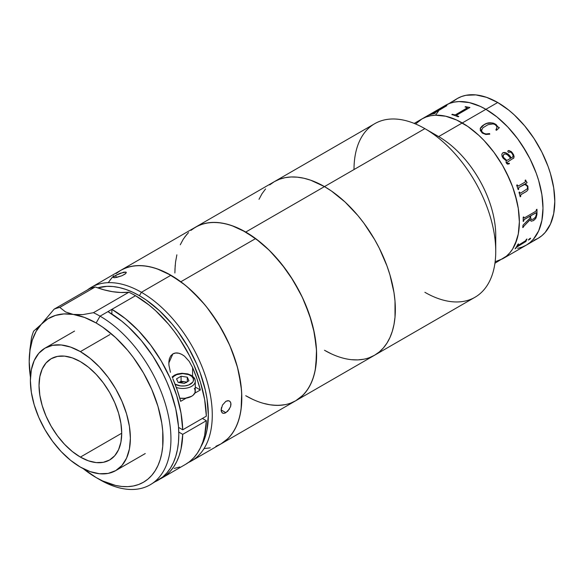<?xml version="1.0" encoding="UTF-8"?>
<svg xmlns="http://www.w3.org/2000/svg" width="584" height="584" viewBox="0 0 584 584"><rect width="100%" height="100%" fill="white"/><g stroke="black" fill="none" stroke-linecap="round" stroke-linejoin="round"><path stroke-width="0.88" d="M324.478 350.261L331.427 353.882L324.478 350.261A100.222 57.86 60 0 0 374.592 355.225L369.438 357.642L374.592 355.225L379.264 351.969L383.403 347.911L386.98 343.093L389.951 337.545L392.295 331.34L393.988 324.522L395.01 317.17L395.01 301.132L393.988 292.599L389.951 274.918L386.98 265.939L379.264 248.149L374.592 239.498L363.854 223.124L357.89 215.547L345.049 201.998L331.427 191.004L324.478 186.603L331.427 191.004L345.049 201.998L357.89 215.547L363.854 223.124L374.592 239.498L379.264 248.149L386.98 265.939L389.951 274.918L393.988 292.599L395.01 301.132L395.01 317.17L393.988 324.522L392.295 331.34L389.951 337.545L386.98 343.093L383.403 347.911L379.264 351.969L374.592 355.225A100.222 57.86 -120 0 0 389.951 274.918A100.222 57.86 -120 0 0 324.478 186.603A100.222 57.86 -120 0 0 274.37 181.639A100.222 57.86 60 0 1 324.478 186.603L310.659 180.193L303.906 178.244L297.358 177.171L291.073 176.974L285.109 177.66L279.524 179.222L274.37 181.639L269.698 184.894L274.37 181.639L279.524 179.222L285.109 177.66L291.073 176.974L297.358 177.171L303.906 178.244L310.659 180.193L324.478 186.603L424.875 128.641L324.478 186.603A100.222 57.86 60 0 1 389.951 274.918A100.222 57.86 60 0 1 374.592 355.225L474.989 297.263A100.222 57.86 -120 0 0 490.348 216.956A100.222 57.86 -120 0 0 424.875 128.641L438.657 136.59A80.731 46.611 -120 0 0 438.657 136.59L424.875 128.641A100.222 57.86 60 0 1 495.743 251.383L495.743 235.476A80.731 46.611 -120 0 0 438.657 136.598L462.28 122.954A80.731 46.611 60 0 1 515.022 194.1A80.731 46.611 60 0 1 502.649 258.792L495.13 261.749L502.649 258.792A80.731 46.611 -120 0 0 515.022 194.1A80.731 46.611 -120 0 0 462.28 122.954L438.657 136.59A80.731 46.611 60 0 1 495.371 242.783M495.743 251.383A100.222 57.86 60 0 1 424.875 292.299M259.011 199.319L261.982 193.771L265.559 188.946L261.982 193.771L259.011 199.319M363.854 359.204L357.89 359.89L351.597 359.693L357.89 359.89L363.854 359.204M354.006 169.55A100.222 57.86 60 0 1 424.875 128.641A100.222 57.86 -120 0 0 374.767 123.677L195.625 227.096A100.222 57.86 60 0 1 245.74 232.06A100.222 57.86 60 0 1 311.214 320.375A100.222 57.86 60 0 1 295.847 400.69A100.222 57.86 -120 0 0 312.951 326.748A100.222 57.86 -120 0 0 255.631 238.571L180.828 281.758A100.222 57.86 60 0 1 238.148 369.935A100.222 57.86 60 0 1 221.044 443.876A100.222 57.86 -120 0 0 236.411 363.569A100.222 57.86 -120 0 0 170.937 275.247L141.408 292.299A100.222 57.86 60 0 1 206.882 380.615A100.222 57.86 60 0 1 191.516 460.922A100.222 57.86 60 0 1 188.479 462.477A100.222 57.86 -120 0 0 207.648 383.301A100.222 57.86 -120 0 0 141.408 292.299L139.437 295.708A97.44 56.254 60 0 1 201.13 446.315L205.371 436.423L207.013 429.802L208.335 415.041L207.013 398.755L205.371 390.236L200.202 372.84L196.728 364.139L188.157 347.137L177.718 331.216L171.915 323.85L159.439 310.681L146.19 299.986L139.437 295.708L141.408 292.299A100.222 57.86 -120 0 0 87.418 289.949A100.222 57.86 60 0 1 91.294 287.335A100.222 57.86 60 0 1 141.408 292.299L170.937 275.247L157.111 268.837L150.365 266.895L143.817 265.822L137.525 265.625L131.561 266.311L125.976 267.866L120.822 270.29A100.222 57.86 60 0 1 180.828 281.758L187.654 287.211L200.772 300.081L206.926 307.366L218.146 323.31L227.548 340.545L231.454 349.444L237.484 367.38L240.958 384.914L241.688 393.324L241.112 409.019L239.798 416.151L237.834 422.714L235.213 428.641L231.979 433.89L228.161 438.387L220.986 443.906M462.28 122.954A80.731 46.611 -120 0 0 421.911 118.953L415.596 123.983L421.911 118.953L426.064 117.012L421.911 118.953A80.731 46.611 60 0 1 462.28 122.954L456.681 120.041L445.709 116.223L435.365 115.201L430.561 115.756L426.064 117.012L430.561 115.756L435.365 115.201L445.709 116.223L456.681 120.041L467.872 126.502L462.28 122.954L485.903 109.317A80.731 46.611 60 0 1 538.645 180.463A80.731 46.611 60 0 1 526.264 245.156L522.118 247.105L517.614 248.361L522.118 247.105L526.272 245.156A80.731 46.611 -120 0 0 538.645 180.463A80.731 46.611 -120 0 0 485.903 109.317L497.035 117.012L502.474 121.72L507.744 126.947L517.614 138.737L526.272 151.928L530.031 158.899L536.251 173.229L538.645 180.463L541.894 194.706L542.711 201.575L542.989 208.196L541.894 220.423L538.645 230.914L536.251 235.381L533.367 239.265L530.031 242.535L526.272 245.156L530.031 242.535L533.367 239.265L538.645 230.914L541.894 220.423L542.989 208.196L541.894 194.706L538.645 180.463L536.251 173.229L530.031 158.899L522.118 145.19L517.614 138.737L507.744 126.947L497.035 117.012L485.903 109.317L497.714 102.499L462.28 122.954M533.929 240.279L538.083 238.338L502.649 258.792L506.408 256.172L509.744 252.901L512.628 249.018L515.022 244.55L518.271 234.06L519.366 221.832L519.088 215.211L518.271 208.342L515.022 194.1L512.628 186.865L506.408 172.535L502.649 165.571L493.998 152.373L484.129 140.583L478.851 135.364L467.872 126.502L478.851 135.364L484.129 140.583L493.998 152.373L498.495 158.826L502.649 165.571L509.744 179.66L512.628 186.865L516.906 201.283L518.271 208.342L519.366 221.832L518.271 234.06L516.906 239.549L512.628 249.018L509.744 252.901L506.408 256.172L494.933 263.245M414.202 123.407L445.534 105.317A80.731 46.611 60 0 1 485.903 109.317L480.304 106.405L469.332 102.587L458.988 101.565L454.184 102.112L449.687 103.368L454.184 102.112L458.988 101.565L469.332 102.587L480.304 106.405L485.903 109.317A80.731 46.611 -120 0 0 445.534 105.317L449.687 103.368L445.534 105.317L441.774 107.938L457.345 98.499L461.499 96.55L465.995 95.294L475.865 94.9L486.574 97.338L497.714 102.499L508.846 110.193L514.285 114.902L524.622 125.815L533.929 138.371L541.842 152.074L548.062 166.411L550.457 173.645L553.705 187.88L554.8 201.378L553.705 213.605L550.457 224.095L545.179 232.447L541.842 235.717L538.083 238.338A80.731 46.611 -120 0 0 550.457 173.645A80.731 46.611 -120 0 0 497.714 102.499A80.731 46.611 -120 0 0 457.345 98.499L453.586 101.12M435.554 115.092L438.438 111.208L435.554 115.092M518.074 245.448L525.629 240.71A80.731 46.611 -120 0 0 526.381 239.331L526.958 239.002A80.731 46.611 60 0 1 526.607 239.659L525.98 241.36A80.731 46.611 60 0 1 525.907 241.484L516.548 247.222A80.731 46.611 60 0 1 515.679 248.463L515.103 248.791A80.731 46.611 -120 0 0 517.964 244.192L518.534 243.864A80.731 46.611 60 0 1 517.782 245.236L518.074 245.448M530.608 238.44L528.33 240.046L529.79 238.506L530.608 238.44M533.754 220.453L531.119 221.219L530.089 219.526L523.395 226.738A80.731 46.611 60 0 1 523.337 227.249L522.76 227.585A80.731 46.611 -120 0 0 522.994 225.183L530.06 218.058A80.731 46.611 -120 0 0 530.097 216.146L524.271 219.526L523.768 220.584A80.731 46.611 60 0 1 523.76 221.11L523.184 221.438A80.731 46.611 -120 0 0 523.169 217.233L523.746 216.905A80.731 46.611 60 0 1 523.76 217.445L524.41 217.876L535.769 211.32L536.389 210.152A80.731 46.611 -120 0 0 536.375 209.612L536.952 209.276A80.731 46.611 60 0 1 536.93 214.547L536.024 218L533.754 220.453M524.454 184.245L518.767 187.537L518.57 188.771A80.731 46.611 60 0 1 518.745 189.296L518.169 189.632A80.731 46.611 -120 0 0 516.658 185.186L517.234 184.851A80.731 46.611 60 0 1 517.424 185.383L518.388 185.975L525.133 182.077L525.403 181.237A80.731 46.611 -120 0 0 525.082 180.325L525.658 179.989A80.731 46.611 60 0 1 525.928 180.763L526.994 182.515A80.731 46.611 60 0 1 527.067 182.734L525.264 183.778L527.87 186.092L528.038 189.669L526.688 191.297L520.877 194.706L520.643 195.91A80.731 46.611 60 0 1 520.775 196.436L520.198 196.764A80.731 46.611 -120 0 0 519.001 192.34L519.57 192.012A80.731 46.611 60 0 1 519.724 192.537L520.636 193.121L527.301 188.778L527.556 187.311L526.943 185.822L524.454 184.245M503.145 158.235L502.116 156.432L501.817 154.388L502.517 153.03L503.868 152.475L505.116 152.519L507.503 153.753L511.248 157.928L512.577 157.111L513.161 155.49L511.876 153.161L510.241 151.913L508.722 152.49L507.795 151.548L507.956 150.847L508.876 150.489L511.511 151.803L513.752 155.03L513.884 157.899L507.014 162.345L507.598 163.571L509.19 163.177A80.731 46.611 60 0 1 509.452 163.651L507.846 164.155L506.978 163.819L506.029 162.469L506.262 160.804L503.145 158.235M482.355 133.094L480.296 130.429L480.398 128.049L483.034 125.305L486.939 123.355L490.144 122.786L493.582 123.202L495.852 124.385L498.101 127.056L499.349 127.655L496.502 130.29L495.882 129.925L496.933 127.589L496.663 126.268L495.174 124.64L493.166 123.896L487.903 124.735L482.902 127.801L481.442 130.48L482.165 132.035L484.187 133.51L486.049 133.97L489.567 133.568L489.779 134.174L485.793 134.466L482.355 133.094M515.183 248.682L515.643 248.419A80.68 46.581 -120 0 0 516.511 247.185L525.87 241.44A80.68 46.581 -120 0 0 525.943 241.316L526.571 239.615A80.68 46.581 -120 0 0 526.877 239.046M517.782 245.536L517.745 245.2A80.68 46.581 -120 0 0 518.453 243.908M525.907 241.484L517.512 246.266L525.907 241.484M530.097 216.146L524.374 219.409L530.097 216.146M523.184 221.438A80.731 46.611 -120 0 0 523.169 217.233M531.082 221.19L533.36 220.642L535.448 218.817L536.893 214.518A80.68 46.581 -120 0 0 536.915 209.298M522.768 227.526L523.293 227.227A80.68 46.581 -120 0 0 523.352 226.709L530.082 219.774M523.184 221.394L523.717 221.088A80.68 46.581 -120 0 0 523.731 220.562L524.22 219.511L530.053 216.124M524.104 217.971L523.717 217.423A80.68 46.581 -120 0 0 523.709 216.927M531.294 219.54L530.593 217.73A80.68 46.581 -120 0 0 530.63 215.795L536.214 212.788M522.76 227.585A80.731 46.611 -120 0 0 522.994 225.183M503.269 152.636L502.744 152.884C506.116 152.3 508.941 153.986 511.219 157.95L506.343 152.993L503.269 152.636M512.548 157.125L512.139 157.417M513.46 158.439L514.117 156.527L512.679 153.183L510.898 151.358L508.211 150.657M508.146 163.615L507.306 163.418L506.985 162.359M509 163.885L509.423 163.666A80.68 46.581 -120 0 0 509.16 163.191M510.642 158.279L506.81 160.49L506.343 160.22L503.211 157.147L502.985 155.694L504.014 154.322M511.219 157.95L511.248 157.928C508.971 153.972 506.146 152.278 502.766 152.862M499.335 127.692L498.086 127.093L495.838 124.421L492.436 122.961L486.932 123.399L484.202 124.611C488.107 122.122 492.195 122.231 496.473 124.947L496.48 124.91C492.195 122.195 488.1 122.085 484.216 124.567L480.194 128.655L481.975 132.765M480.194 128.67L484.202 124.611L481.961 126.151L480.391 128.086M496.254 129.429L495.874 129.962M496.728 128.487L496.568 128.86M489.764 134.21L489.553 133.605L486.034 134.006L483.333 133.101L481.785 131.568L481.618 129.517M456.768 115.077L456.87 115.72A80.731 46.611 60 0 1 458.776 116.472L458.199 116.8A80.731 46.611 -120 0 0 451.819 114.581L452.396 114.252A80.731 46.611 60 0 1 454.264 114.814L455.651 114.734L467.003 108.179L455.637 114.683L466.996 108.128L467.295 107.763L466.871 107.514A80.731 46.611 -120 0 0 465.025 106.96L465.601 106.631A80.731 46.611 60 0 1 466.506 106.887L469.74 107.427A80.731 46.611 60 0 1 469.908 107.492L456.768 115.077L469.908 107.492M469.857 107.522A80.68 46.581 -120 0 0 469.748 107.478L466.514 106.938A80.68 46.581 -120 0 0 465.609 106.675L465.09 106.974M458.725 116.501A80.68 46.581 -120 0 0 456.878 115.763L456.498 115.398M467.309 107.814L455.651 114.734L454.272 114.858A80.68 46.581 -120 0 0 452.403 114.303L451.885 114.603M443.227 107.011A80.731 46.611 60 0 1 443.95 106.741L446.68 105.733A80.731 46.611 60 0 1 446.811 105.697L433.649 113.493A80.731 46.611 60 0 1 435.233 113.157L434.664 113.486A80.731 46.611 -120 0 0 429.444 114.968L430.021 114.632A80.731 46.611 60 0 1 431.518 114.099L444.132 106.814A80.731 46.611 -120 0 0 442.65 107.339L443.227 107.011M466.871 107.514A80.731 46.611 -120 0 0 465.025 106.96M432.751 113.544L444.11 106.989L432.751 113.544M446.702 105.784L443.971 106.792A80.68 46.581 -120 0 0 443.249 107.062L442.979 107.215M435.095 113.238A80.68 46.581 -120 0 0 433.671 113.544L433.467 113.478M444.358 106.799L431.539 114.15A80.68 46.581 -120 0 0 430.043 114.683L429.773 114.836M518.176 186.055L517.387 185.383A80.68 46.581 -120 0 0 517.205 184.873M520.191 196.742L520.738 196.428A80.68 46.581 -120 0 0 520.607 195.903L520.84 194.698L526.651 191.289L528.002 189.661L527.834 186.084L525.228 183.778L527.031 182.734A80.68 46.581 -120 0 0 526.958 182.515L525.892 180.763A80.68 46.581 -120 0 0 525.629 180.011M520.249 193.224L519.687 192.537A80.68 46.581 -120 0 0 519.541 192.026M518.161 189.61L518.709 189.296A80.68 46.581 -120 0 0 518.541 188.771L518.731 187.537L524.877 184.383M528.294 240.002L529.856 239.257L530.542 238.162M503.233 157.125L506.839 160.476L510.671 158.264L507.73 155.037L505.875 154.074L504.452 154.11L503.393 154.869L503.233 157.125M530.666 215.817A80.731 46.611 60 0 1 530.63 217.759L531.331 219.569L533.375 219.095L535.557 217.058L536.382 214.262A80.731 46.611 -120 0 0 536.404 213.299L535.915 212.802L530.666 215.817M109.887 280.276L113.712 275.772M122.961 269.151L128.312 267.1L134.065 265.91L140.175 265.603L146.577 266.173L153.22 267.618L160.031 269.925L166.944 273.078L180.828 281.758L255.631 238.571A100.222 57.86 -120 0 0 195.625 227.096L200.779 224.679L206.371 223.124L212.335 222.438L218.62 222.635L225.168 223.708L231.914 225.65L245.74 232.06L324.478 186.603L245.74 232.06L259.566 241.615L266.311 247.463L272.859 253.945L285.109 268.582L290.701 276.59L300.519 293.606L304.666 302.446L311.214 320.375L313.557 329.288L316.265 346.589L316.608 354.809L315.243 369.986L313.557 376.797L311.214 383.009L308.235 388.55L304.666 393.375L300.519 397.434L295.847 400.69A100.222 57.86 60 0 1 245.74 395.726L252.682 399.339M295.789 400.719L302.965 395.2L306.79 390.696L310.024 385.455L312.637 379.527L314.608 372.964L315.915 365.832L316.491 350.137L314.36 333.055L309.578 315.229L302.351 297.358L292.949 280.123L281.729 264.18L269.129 250.156L255.631 238.571L241.747 229.892L234.834 226.738L228.023 224.431L221.38 222.986L214.978 222.416L208.868 222.723L203.115 223.913L197.772 225.964L192.888 228.862M188.515 232.585L184.69 237.089M176.872 254.821L175.565 261.961L174.937 269.589M263.457 403.354L270.093 404.8L276.502 405.369L282.612 405.062M229.446 409.048L225.884 412.669L221.132 409.931L222.489 405.033L225.884 401.303L227.789 400.668L229.446 401.011L230.578 402.274L230.972 404.245L230.578 406.617L227.789 411.165L224.935 413.122L223.205 413.326M222.453 405.099L225.884 401.303L228.665 400.719L230.089 401.536L230.877 403.186L230.578 406.617M221.219 410.983L221.132 409.931L225.884 412.669L224.022 413.341L222.489 413.07L221.219 410.983M126.239 272.341L125.648 273.597L121.881 275.772L116.858 277.356L114.099 277.714L113.303 277.239L115.574 275.451L120.26 273.217L125.94 272.108L123.75 272.144L115.574 275.451L116.355 277.458L115.574 275.451L113.53 276.896L113.588 277.648L113.303 277.239M215.89 446.293L221.044 443.876L225.716 440.621L229.862 436.562L233.432 431.737L236.411 426.196L238.754 419.991L240.44 413.173L241.462 405.822L241.805 397.996L241.462 389.776L238.754 372.483L236.411 363.569L229.862 345.64L221.044 328.15L210.306 311.768L204.342 304.198L191.508 290.649L184.763 284.802L170.937 275.247A100.222 57.86 -120 0 0 120.822 270.282L116.15 273.538M112.011 277.597L108.434 282.422M204.342 448.534L210.306 447.855M97.71 287.868L106.96 286.35L113.07 286.54L119.435 287.583L125.998 289.474L132.685 292.19L139.437 295.708A97.44 56.254 60 0 0 97.71 287.868M126.29 272.677L124.976 274.13L121.881 275.772L114.836 277.692M221.504 411.924L221.132 409.931L221.489 407.493M222.489 413.07L222.081 412.757M80.38 457.097A58.466 33.755 60 0 1 42.187 405.581A58.466 33.755 60 0 1 51.151 358.729A58.466 33.755 60 0 1 80.38 361.627L72.314 357.89L64.561 356.123L57.415 356.408L51.151 358.729L46.012 363L42.187 369.044L39.836 376.644L39.04 385.491L39.836 395.266L42.187 405.581L46.012 416.034L51.151 426.24L57.415 435.788L64.561 444.329L72.314 451.52L80.38 457.097L88.447 460.834L96.199 462.594L103.346 462.309L109.617 459.988L114.756 455.724L118.574 449.68L120.924 442.081L121.72 433.226L80.38 457.097L121.72 433.226L120.924 423.458L118.574 413.144L114.756 402.683L109.617 392.484L103.346 382.929L96.199 374.395L88.447 367.197L80.38 361.627A58.466 33.755 60 0 1 118.574 413.144A58.466 33.755 60 0 1 109.609 459.988A58.466 33.755 60 0 1 80.38 457.097M109.909 334.574L80.38 351.626A70.715 40.829 60 0 1 126.575 413.939A70.715 40.829 60 0 1 115.734 470.602A70.715 40.829 60 0 1 80.38 467.098A70.715 40.829 60 0 1 34.186 404.785A70.715 40.829 60 0 1 45.026 348.122A70.715 40.829 60 0 1 80.38 351.626L109.909 334.574M80.38 467.098L70.627 460.353L61.247 451.658L52.604 441.329L45.026 429.773L38.807 417.436L34.186 404.785L31.339 392.309L30.383 380.491L31.339 369.781L34.186 360.598L38.807 353.284L45.026 348.122L52.604 345.319L61.247 344.969L70.627 347.1L80.38 351.626L90.133 358.364L99.514 367.066L108.164 377.395L115.742 388.951L121.954 401.288L126.575 413.939L129.422 426.408L130.385 438.226L129.422 448.935L126.575 458.126L121.954 465.441L115.742 470.602L108.164 473.405L99.514 473.748L90.133 471.616L80.38 467.098M153.957 482.253A100.222 57.86 -120 0 0 158.052 480.245A100.222 57.86 -120 0 0 173.412 399.938A100.222 57.86 -120 0 0 107.945 311.615L100.068 316.163A100.222 57.86 60 0 1 165.542 404.478A100.222 57.86 60 0 1 150.176 484.793A100.222 57.86 60 0 1 100.068 479.829A100.222 57.86 -120 0 0 170.937 438.912A100.222 57.86 -120 0 0 100.068 316.163L135.503 295.708A100.222 57.86 -120 0 0 128.867 292.234L93.433 312.695A100.222 57.86 60 0 1 100.068 316.163L96.134 322.981A94.652 54.648 60 0 1 163.06 438.912A94.652 54.648 60 0 1 96.134 477.551L100.068 479.829L96.134 477.551A94.652 54.648 60 0 1 96.126 477.551A94.652 54.648 60 0 1 83.205 468.631M185.581 464.346L189.574 461.652L193.735 457.798L197.348 453.191L200.392 447.891L202.838 441.927L204.648 435.372L206.342 420.714L182.719 434.35A100.222 57.86 60 0 1 161.987 477.975A100.222 57.86 60 0 1 159.98 479.041L165.951 475.288L170.112 471.434L173.725 466.835L176.769 461.528L179.215 455.564L181.025 449.008L182.719 434.35L206.342 420.714L202.407 418.436L206.342 420.714A100.222 57.86 -120 0 1 185.61 464.331L161.987 477.975M77.818 314.82L73.241 314.426A94.652 54.648 60 0 1 96.134 322.981L100.068 316.163A100.222 57.86 -120 0 0 93.433 312.695L82.782 314.623L77.818 314.82M29.353 356.116L29.2 361.627A94.652 54.648 60 0 1 41.303 324.288L33.631 331.15A100.222 57.86 -120 0 0 31.499 337.742L29.353 356.116M29.82 350.225L31.499 337.742A100.222 57.86 60 0 1 33.631 331.15L33.872 331.018M29.2 361.591L29.981 350.32L32.295 340.173L36.106 331.427L41.303 324.288L47.786 318.915L55.385 315.433L63.941 313.922L73.241 314.426L65.547 311.929L59.802 307.41L95.236 286.956L104.025 289.846L112.61 291.701L120.91 292.496L128.867 292.234L93.433 312.695L82.782 314.623L73.241 314.426L65.547 311.929L59.802 307.41L95.236 286.956A139.196 80.366 -120 0 0 128.867 292.234A100.222 57.86 -120 0 1 135.503 295.708L149.088 305.067L155.716 310.783L168.367 324.011L174.258 331.405L179.792 339.224L189.574 355.86L193.735 364.518L200.392 382.119L204.648 399.551L206.342 416.166L182.719 429.802L178.565 427.4L182.719 429.802L206.342 416.166A100.222 57.86 -120 0 0 135.503 295.708L111.88 309.345L125.465 318.703L138.547 330.756L150.635 345.042L161.286 361.043L170.112 378.162L176.769 395.762L181.025 413.187L182.719 429.802A100.222 57.86 60 0 0 111.88 309.345L111.88 314.017L111.88 309.345L107.945 311.615L121.764 321.171L128.517 327.018L141.35 340.567L152.898 356.152L162.724 373.161L166.863 382.009L170.44 390.959L175.755 408.851L178.47 426.145L178.806 434.365L178.47 442.19L177.448 449.541L175.755 456.359L173.412 462.564L170.44 468.105L166.863 472.93L162.724 476.989L150.176 484.793M178.784 432.072L182.719 434.35L178.784 432.072M192.589 367.533L192.589 376.235L192.589 367.533L196.947 378.753L200.348 389.973L195.275 387.046L200.348 389.973L194.779 393.185L200.348 389.973A100.222 57.86 60 0 0 192.589 367.533L189.216 361.379L192.589 367.533M184.588 356.269L189.216 361.379L184.588 356.269C180.076 352.853 176.171 352.072 172.864 353.911L175.667 352.999L178.755 353.218L181.792 354.386L184.588 356.269M168.958 365.387L168.827 362.978L172.864 353.911L170.71 355.904L169.382 358.7L168.856 361.941L168.958 365.387L170.44 372.293L168.958 365.387M172.9 378.899L177.259 390.119L180.66 401.339A100.222 57.86 -120 0 0 172.9 378.899M186.23 398.127L180.66 401.339L186.23 398.127M174.258 468.426L179.792 466.988M36.215 329.296L41.303 324.288L54.159 309.148A100.222 57.86 60 0 1 59.802 307.41A100.222 57.86 -120 0 0 54.159 309.148L89.593 288.693A100.222 57.86 -120 0 1 95.236 286.956A100.222 57.86 -120 0 0 89.593 288.693L54.159 309.148L41.303 324.288A94.652 54.648 60 0 1 73.241 314.426L84.505 317.448L96.134 322.981L102.689 327.142L115.559 337.53L127.684 350.327L133.313 357.474L143.46 372.942L151.782 389.462L157.965 406.391L161.775 423.093L162.739 431.153L162.739 446.3L161.775 453.242L160.177 459.681L157.965 465.543L155.154 470.777L151.782 475.332L147.869 479.165L143.46 482.238L138.59 484.523L133.313 485.998L127.684 486.647L121.742 486.457L115.559 485.443L102.689 480.968L96.134 477.551L83.198 468.631M30.463 377.279A94.652 54.648 60 0 1 29.2 361.627L30.463 377.286M175.12 384.214L180.638 385.922L184.851 385.922L188.742 384.987L192.713 382.191L193.326 381.024L193.326 378.593L191.713 376.351L188.742 374.629L182.748 373.585L176.755 374.629L173.776 376.351L172.477 377.899A10.789 6.227 180 0 1 190.377 375.41A1.737 1.007 -60 0 1 191.245 375.322A1.737 1.007 120 0 0 190.377 375.41A10.789 6.227 180 0 1 190.377 384.214A10.789 6.227 180 0 1 175.12 384.214L175.076 384.192M194.319 388.411L195.034 389.762L195.034 392.587L193.165 395.193L191.603 396.288L185.194 398.273L179.806 398.208A12.527 7.234 0 0 0 195.275 391.178L195.275 381.228C194.706 379.257 195.939 378.782 191.245 375.322A1.737 1.007 -60 0 1 191.603 376.118A12.527 7.234 180 0 1 195.275 381.228A12.527 7.234 180 0 1 188.924 387.528A12.527 7.234 180 0 1 176.302 387.433A12.527 7.234 0 0 0 195.158 382.206M188.953 380.768L187.289 377.184L187.289 381.732L187.289 377.184L181.084 376.227L176.536 378.848L178.2 382.432L184.413 383.396L188.953 380.768L187.289 377.184L181.084 376.227L181.084 381.228L178.821 382.535L181.084 381.228L184.186 381.71L181.303 381.71L178.806 382.542L184.186 381.71L186.683 382.542M184.413 383.396L178.2 382.432L176.536 378.848L181.084 376.227L181.084 381.228L186.668 382.089M174.871 272.976L175.215 265.151M180.266 244.776L183.237 239.236L186.814 234.41M190.961 230.352L195.625 227.096L91.294 287.335M374.592 355.225L295.847 400.69L290.701 403.106M285.109 404.661L279.145 405.347L272.859 405.15M424.875 128.641L438.657 136.598M295.847 400.69L191.516 460.922M145.263 453.549L115.734 470.602M74.555 331.077L45.026 348.122M191.245 375.322L187.749 373.906L181.967 373.278L177.529 373.964L174.587 375.132L172.097 376.965"/></g></svg>
